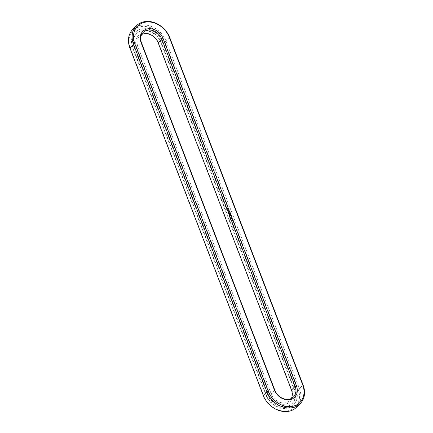 <?xml version="1.0" encoding="UTF-8"?>
<svg xmlns="http://www.w3.org/2000/svg" width="433" height="433" viewBox="0 0 433 433"><rect width="100%" height="100%" fill="white"/><g stroke="black" fill="none" stroke-linecap="round" stroke-linejoin="round"><path stroke-width="0.32" stroke-dasharray="2.17 1.62" d="M132.882 29.282A21.536 17.38 -134.6 0 1 166.083 41.189L299.42 388.553A21.536 17.38 -134.6 0 1 296.453 407.329M298.115 389.148A20.503 16.546 -134.6 0 1 287.956 410.787A20.503 16.546 -134.6 0 1 263.692 395.681L130.355 48.317A20.503 16.546 -134.6 0 1 140.514 26.678A20.503 16.546 -134.6 0 1 164.778 41.785L298.115 389.148L299.42 388.553L303.078 384.948M226.822 208.592L227.303 207.97L228.164 208.338L228.126 209.404L227.617 209.502L226.876 208.868L227.141 207.997L227.65 207.9L228.386 208.527L228.202 209.334L227.688 209.431L226.892 208.522M227.742 209.918L228.353 210.373L228.348 209.848L228.564 210.433L227.947 209.978L227.953 210.503L227.818 209.848L228.667 210.146L228.402 210.406L227.899 209.929L228.023 210.433L227.818 209.848M228.012 210.676L228.824 210.822L228.137 211.001L228.202 211.293L227.947 210.638L228.868 210.806L228.207 210.931L228.272 211.223L228.083 210.6M228.223 211.472L228.954 211.282L229.171 211.845L228.684 211.434L228.781 211.824L228.326 211.504L228.467 211.981L228.223 211.472L229.03 211.212L229.241 211.775L228.667 211.38L228.537 211.91L228.294 211.401M229.122 212.451L228.532 212.154L229.236 212.018L228.727 212.213L229.252 212.424L228.949 212.792L229.555 212.727L228.759 212.874M230.518 215.347L230.102 215.38L230.02 215.049L230.589 215.277L230.091 214.974L230.589 215.277M230.167 215.558L230.61 215.472L230.388 215.861L230.167 215.558L230.681 215.401L230.459 215.791L230.242 215.482M229.052 213.631L228.9 213.112L229.663 213.014L229.43 213.512L228.976 213.193L229.117 213.675L228.97 213.036L229.739 212.944L229.501 213.442L229.052 213.123L229.122 213.561M229.144 213.875L229.912 213.783L229.219 213.805M229.436 214.638L229.284 214.119L229.993 213.983L230.232 214.492L229.983 214.086L229.815 214.519L229.366 214.205L229.501 214.681L229.355 214.043L230.064 213.913L230.28 214.476L230.123 213.951M230.329 215.97L230.892 216.11L230.827 215.823L230.973 216.197L230.329 215.97L230.962 216.04L230.903 215.753L231.043 216.127L230.399 215.899M231.271 217.49L231.135 217.16L231.428 217.361M231.352 218.254L231.693 218.118L231.238 217.956L231.785 218.113L231.368 217.923L231.671 217.815L231.422 218.178M232.153 219.818L231.861 219.309L232.223 219.742M231.774 218.833L231.85 218.53L231.482 218.6L231.774 218.833L231.92 218.459L231.558 218.53L231.85 218.762M231.899 219.103L231.623 218.968L231.969 219.033M232.028 219.277L232.294 219.499L232.185 219.147M232.543 220.457L232.191 220.3L232.618 220.386M232.678 220.803L232.397 220.576L232.748 220.733M232.808 221.149L232.456 220.987L232.878 221.079M162.462 42.223L295.804 389.586A17.748 14.321 -134.6 0 1 293.358 405.055A17.748 14.321 -134.6 0 1 266.008 395.242L132.666 47.879A17.748 14.321 -134.6 0 1 135.107 32.41A17.748 14.321 -134.6 0 1 162.462 42.223L162.754 41.936L296.091 389.299A17.748 14.321 -134.6 0 1 293.65 404.768A17.748 14.321 -134.6 0 1 266.295 394.956L132.958 47.592A17.748 14.321 -134.6 0 1 135.399 32.123A17.748 14.321 -134.6 0 1 162.754 41.936M228.543 212.246L229.192 212.376M228.613 212.17L229.371 211.986L228.803 212.143L229.322 212.354L229.019 212.717L229.598 212.711L228.895 212.847M230.102 215.38L230.508 214.947M229.366 214.205L229.598 214.552M229.755 214.481L229.701 214.081M229.983 214.086L229.918 214.389M291.333 398.468A12.059 9.732 -134.6 0 1 289.807 400.579A12.059 9.732 -134.6 0 1 271.215 393.906L137.873 46.542A12.059 9.732 -134.6 0 1 139.534 36.031A12.059 9.732 -134.6 0 1 141.667 34.532M227.314 208.733L227.942 208.987L227.942 208.457L227.395 208.343L227.401 208.874M267.886 394.652L134.549 47.289A15.853 12.79 -134.6 0 1 136.731 33.471A15.853 12.79 -134.6 0 1 161.163 42.239L294.5 389.603A15.853 12.79 -134.6 0 1 292.318 403.421A15.853 12.79 -134.6 0 1 267.886 394.652L267.599 394.939L134.257 47.576A15.853 12.79 -134.6 0 1 136.438 33.758A15.853 12.79 -134.6 0 1 160.87 42.526L294.213 389.889A15.853 12.79 -134.6 0 1 292.031 403.708A15.853 12.79 -134.6 0 1 267.599 394.939M158.559 42.964L291.896 390.328A13.093 10.565 -134.6 0 1 285.407 404.146A13.093 10.565 -134.6 0 1 269.911 394.501L136.574 47.137A13.093 10.565 -134.6 0 1 143.063 33.319A13.093 10.565 -134.6 0 1 158.559 42.964L158.126 42.699M169.741 37.584L166.083 41.189L164.778 41.785M263.259 395.416L263.692 395.681M129.922 48.052L130.355 48.317M295.804 389.586L296.091 389.299M266.008 395.242L266.295 394.956M132.666 47.879L132.958 47.592M136.574 47.137L137.873 46.542L141.537 42.937M274.874 390.301L271.215 393.906L269.911 394.501M291.463 390.063L291.896 390.328M294.5 389.603L294.213 389.889M134.549 47.289L134.257 47.576M161.163 42.239L160.87 42.526M293.65 404.768L293.358 405.055M135.399 32.123L135.107 32.41M143.193 32.421L139.534 36.031M293.466 396.969L289.807 400.579M292.318 403.421L292.031 403.708M136.731 33.471L136.438 33.758"/><path stroke-width="0.65" d="M303.078 384.948A21.536 17.38 -134.6 0 1 300.118 403.718A21.536 17.38 -134.6 0 1 266.917 391.811L133.581 44.447A21.536 17.38 -134.6 0 1 136.547 25.671A21.536 17.38 -134.6 0 1 169.741 37.584L303.078 384.948L302.645 384.683A20.503 16.546 -134.6 0 1 292.486 406.322A20.503 16.546 -134.6 0 1 268.222 391.215L134.885 43.852A20.503 16.546 -134.6 0 1 145.044 22.213A20.503 16.546 -134.6 0 1 169.308 37.319L302.645 384.683M300.118 403.718L296.453 407.329A21.536 17.38 -134.6 0 1 263.259 395.416L129.922 48.052A21.536 17.38 -134.6 0 1 132.882 29.282L136.547 25.671M296.426 385.863L296.426 385.863A13.093 10.565 -134.6 0 1 289.937 399.681A13.093 10.565 -134.6 0 1 274.441 390.036L141.104 42.672A13.093 10.565 -134.6 0 1 147.593 28.854A13.093 10.565 -134.6 0 1 163.089 38.499L296.426 385.863L295.127 386.458A12.059 9.732 -134.6 0 1 293.466 396.969A12.059 9.732 -134.6 0 1 274.874 390.301L141.537 42.937A12.059 9.732 -134.6 0 1 143.193 32.421A12.059 9.732 -134.6 0 1 161.785 39.094L295.127 386.458L291.463 390.063A12.059 9.732 -134.6 0 1 291.333 398.468M163.089 38.499L161.785 39.094L158.126 42.699L291.463 390.063M141.104 42.672L141.537 42.937M141.667 34.532A12.059 9.732 -134.6 0 1 158.126 42.699M268.222 391.215L266.917 391.811L263.259 395.416M134.885 43.852L133.581 44.447L129.922 48.052M169.741 37.584L169.308 37.319M274.441 390.036L274.874 390.301"/></g></svg>
